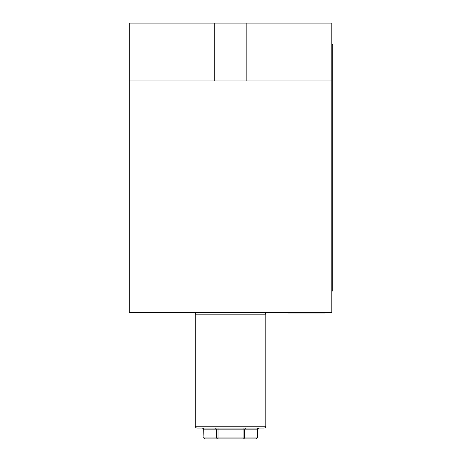 <?xml version="1.0" encoding="UTF-8"?>
<svg xmlns="http://www.w3.org/2000/svg" width="462" height="462" viewBox="0 0 462 462"><rect width="100%" height="100%" fill="white"/><g stroke="black" fill="none" stroke-linecap="round" stroke-linejoin="round"><path stroke-width="0.69" d="M263.993 312.352A1.808 1.808 0 0 1 265.8 314.16L195.293 314.16A1.808 1.808 0 0 1 197.101 312.352M195.293 426.247L265.8 426.247A1.808 1.808 0 0 1 263.993 428.055L197.101 428.055A1.808 1.808 0 0 1 195.293 426.247L195.293 314.16M203.69 437.092A1.808 1.808 0 0 0 205.498 438.9A1.808 1.565 -90 0 1 203.933 437.092L203.69 429.862A1.808 1.808 0 0 0 201.882 428.055M257.403 437.092L257.167 437.092A1.808 1.565 90 0 1 255.596 438.9A1.808 1.808 0 0 0 257.403 437.092L257.403 429.862L259.211 428.055M265.8 426.247L265.8 314.16M255.596 438.9L205.498 438.9M258.732 428.055A1.808 1.565 -90 0 0 257.167 429.862L244.641 429.862L244.641 437.092A1.808 1.565 90 0 1 243.076 438.9L243.076 429.862L218.024 429.862L218.024 437.092L257.167 437.092L257.403 429.862M218.024 438.9A1.808 1.565 -90 0 1 216.459 437.092L216.459 429.862L203.933 429.862L203.933 437.092L218.024 437.092L218.024 438.9M331.785 43.89L332.692 44.797L332.692 290.656L331.785 291.562M129.308 80.948L129.308 23.1L331.785 23.1L331.785 89.992L129.308 89.992L129.308 80.948L331.785 80.948M129.308 89.992L129.308 312.352L331.785 312.352L331.785 89.992M246.818 23.1L246.818 80.948M214.276 23.1L214.276 80.948M324.555 312.352L324.555 313.074L288.398 313.074L288.398 312.352M243.076 428.055L243.076 429.862L244.641 429.862A1.808 1.565 -90 0 1 246.206 428.055M214.894 428.055A1.808 1.565 90 0 1 216.459 429.862L218.024 429.862L218.024 428.055M203.69 429.862L203.933 429.862A1.808 1.565 90 0 0 202.368 428.055M320.94 313.074L320.94 312.352M292.013 312.352L292.013 313.074"/></g></svg>

